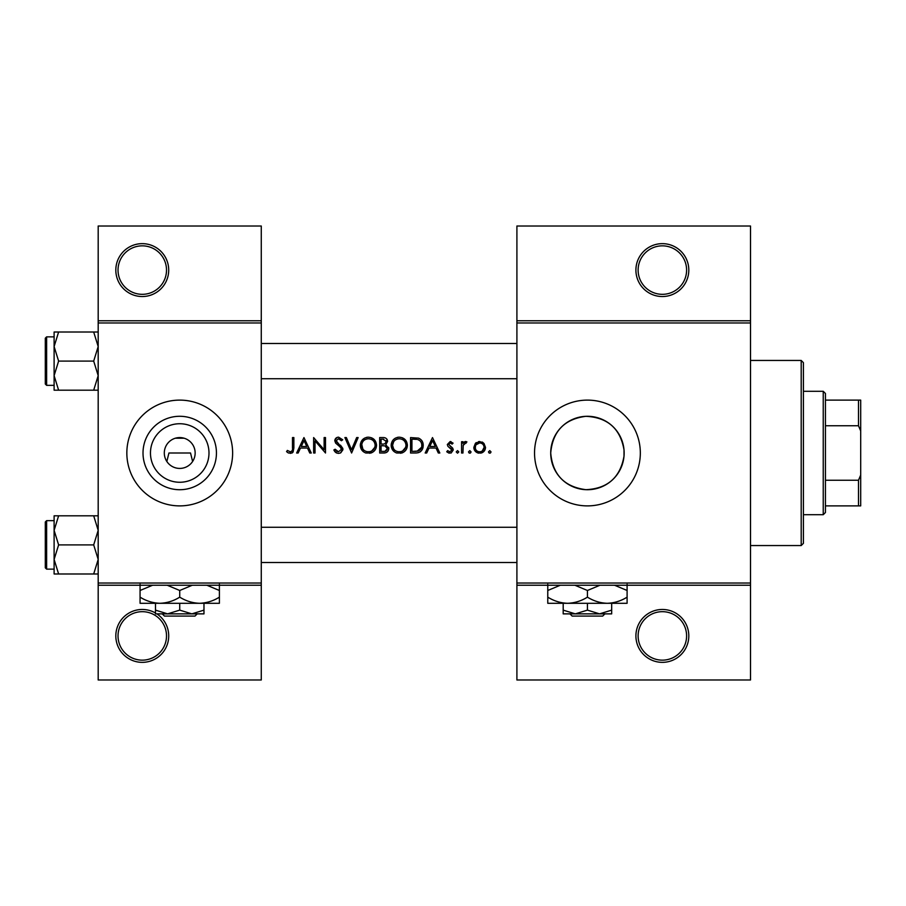 <?xml version="1.0" encoding="UTF-8"?>
<svg xmlns="http://www.w3.org/2000/svg" width="906" height="906" viewBox="0 0 906 906"><rect width="100%" height="100%" fill="white"/><g stroke="black" fill="none" stroke-linecap="round" stroke-linejoin="round"><path stroke-width="1.36" d="M156.885 613.872A26.444 26.444 0 0 1 142.265 662.354A26.444 26.444 0 0 1 115.821 635.91A26.444 26.444 0 0 1 155.492 613.011M118.029 635.91A24.247 24.247 0 0 0 142.265 660.157A24.247 24.247 0 0 0 166.511 635.91A24.247 24.247 0 0 0 142.265 611.675A24.247 24.247 0 0 0 118.029 635.91M168.709 270.09A26.444 26.444 0 0 1 142.265 296.534A26.444 26.444 0 0 1 115.821 270.09A26.444 26.444 0 0 1 142.265 243.646A26.444 26.444 0 0 1 168.709 270.09M118.029 270.09A24.247 24.247 0 0 0 142.265 294.325A24.247 24.247 0 0 0 166.511 270.09A24.247 24.247 0 0 0 142.265 245.843A24.247 24.247 0 0 0 118.029 270.09M688.809 635.91A26.444 26.444 0 0 1 662.354 662.354A26.444 26.444 0 0 1 635.91 635.91A26.444 26.444 0 0 1 662.354 609.466A26.444 26.444 0 0 1 688.809 635.91M638.118 635.91A24.247 24.247 0 0 0 662.354 660.157A24.247 24.247 0 0 0 686.601 635.91A24.247 24.247 0 0 0 662.354 611.675A24.247 24.247 0 0 0 638.118 635.91M688.809 270.09A26.444 26.444 0 0 1 662.354 296.534A26.444 26.444 0 0 1 635.91 270.09A26.444 26.444 0 0 1 662.354 243.646A26.444 26.444 0 0 1 688.809 270.09M638.118 270.09A24.247 24.247 0 0 0 662.354 294.325A24.247 24.247 0 0 0 686.601 270.09A24.247 24.247 0 0 0 662.354 245.843A24.247 24.247 0 0 0 638.118 270.09M166.84 461.482L168.935 453L190.532 453L192.616 461.482M208.992 453A29.264 29.264 0 0 1 179.728 482.264A29.264 29.264 0 0 1 150.464 453A29.264 29.264 0 0 1 179.728 423.736A29.264 29.264 0 0 1 208.992 453M164.303 453A15.425 15.425 0 0 0 179.728 468.425A15.425 15.425 0 0 0 195.152 453A15.425 15.425 0 0 0 179.728 437.575A15.425 15.425 0 0 0 164.303 453M143.012 453A36.716 36.716 0 0 0 179.728 489.716A36.716 36.716 0 0 0 216.443 453A36.716 36.716 0 0 0 179.728 416.284A36.716 36.716 0 0 0 143.012 453M126.84 453A52.888 52.888 0 0 0 179.728 505.888A52.888 52.888 0 0 0 232.627 453A52.888 52.888 0 0 0 179.728 400.112A52.888 52.888 0 0 0 126.84 453M624.019 456.114C620.304 477.451 607.598 488.64 585.922 489.682C564.404 486.896 552.66 474.676 550.712 453C552.694 431.324 564.404 419.093 585.854 416.318C607.598 417.36 620.316 428.549 624.019 449.886L624.019 456.114L624.019 449.886M624.143 453A36.716 36.716 0 0 1 587.428 489.716A36.716 36.716 0 0 1 550.712 453A36.716 36.716 0 0 1 587.428 416.284A36.716 36.716 0 0 1 624.143 453M534.54 453A52.888 52.888 0 0 0 587.428 505.888A52.888 52.888 0 0 0 640.327 453A52.888 52.888 0 0 0 587.428 400.112A52.888 52.888 0 0 0 534.54 453M286.545 451.618L288.482 453L292.026 453L293.861 447.994L293.861 437.575L292.479 437.575L292.479 447.836C292.842 449.92 292.128 451.245 290.339 451.811L287.361 450.429L286.545 451.618L287.361 450.429L290.339 451.811C292.128 451.245 292.842 449.92 292.479 447.836M303.952 437.575L296.636 453L298.142 453L300.486 448.051L307.485 448.051L309.761 453L311.268 453L303.952 437.575M313.635 437.575L313.635 453L315.028 453L315.028 440.882L325.503 453L325.503 437.575L324.122 437.575L324.122 449.716L313.635 437.575M333.816 450.022L336.613 453L338.504 453.396L340.396 453L342.91 449.217L336.183 440.712L338.448 438.764L341.46 440.735L342.717 439.784L338.606 437.179C336.296 437.326 335.039 438.527 334.801 440.78L335.662 443.125L340.973 447.689L341.528 449.195L338.504 451.811L335.118 449.24L333.816 450.022L335.118 449.24L335.73 450.191M344.892 437.575L351.607 453L358.142 437.575L356.658 437.575L351.517 449.727L346.375 437.575L344.892 437.575M360.316 445.356C360.497 449.082 362.332 451.63 365.82 453L371.041 453C374.54 451.607 376.364 449.036 376.534 445.276C376.103 440.293 373.363 437.587 368.323 437.179C363.408 437.677 360.735 440.395 360.316 445.356M379.693 437.575L379.693 453L383.872 453C386.783 452.932 388.425 451.482 388.799 448.617L385.82 444.676L387.609 441.392C387.224 438.685 385.594 437.405 382.706 437.575L379.693 437.575M391.166 445.356C391.347 449.082 393.181 451.63 396.669 453L401.89 453C405.39 451.607 407.224 449.036 407.383 445.276C406.953 440.293 404.212 437.587 399.172 437.179C394.257 437.677 391.585 440.395 391.166 445.356M410.554 437.575L410.554 453L415.333 453C420.282 452.955 422.909 450.452 423.204 445.48C423.249 442.015 421.698 439.569 418.561 438.13L410.554 437.575M432.502 437.575L425.186 453L426.692 453L429.036 448.051L436.035 448.051L438.311 453L439.818 453L432.502 437.575M446.737 451.675L448.697 453L451.154 453L453.272 449.942L452.74 448.198L448.719 444.427L450.18 442.909L452.128 444.099L453.068 443.136L450.18 441.528L447.338 444.484L447.847 446.228L451.879 449.999L449.897 451.811L447.655 450.622L446.737 451.675L447.655 450.622L449.897 451.811L451.879 449.999L451.007 448.481M457.519 453.193L456.239 451.913L457.519 453.193L458.81 451.913L457.519 450.622L456.239 451.913L457.519 450.622L458.81 451.913M461.573 441.732L461.573 453L462.955 453L463.204 445.344L466.918 441.913L465.707 441.528L462.955 443.385L462.955 441.732L461.573 441.732M469.784 453.193L468.493 451.913L469.093 453L470.474 453L471.063 451.913L469.784 450.622L468.493 451.913L469.784 450.622L471.063 451.913M473.838 447.394C473.985 450.214 475.39 452.083 478.051 453L481.301 453C483.951 452.083 485.356 450.214 485.503 447.394L483.963 443.385L479.682 441.528L475.378 443.396L473.838 447.394M489.761 453.193L488.47 451.913L489.07 453L490.44 453L491.041 451.913L489.761 450.622L488.47 451.913L489.761 450.622L491.041 451.913M261.268 585.231L98.188 585.231L98.188 583.022L261.268 583.022L261.268 679.987L98.188 679.987L98.188 585.231M750.508 322.978L516.907 322.978L516.907 320.769L750.508 320.769L750.508 585.231L516.907 585.231L516.907 583.022L750.508 583.022M175.322 438.221L184.133 438.221M98.188 320.769L261.268 320.769L261.268 226.013L98.188 226.013L98.188 583.022M261.268 320.769L261.268 583.022M261.268 322.978L98.188 322.978M516.907 322.978L516.907 583.022M750.508 585.231L750.508 679.987L516.907 679.987L516.907 585.231M516.907 320.769L516.907 226.013L750.508 226.013L750.508 320.769M293.861 447.994L293.08 452.094M292.411 452.751L290.26 453.396M288.482 453L287.474 452.4M429.795 446.477L432.581 440.576L435.31 446.477L429.795 446.477L435.31 446.477M450.18 441.528L451.029 441.664M452.128 444.099L451.267 443.283M451.12 443.193L449.625 443.034M450.18 442.909L448.719 444.427L450.712 446.613M448.832 443.861L448.719 444.427M453.272 449.942L451.154 453M449.319 453.147L447.156 452.117M451.505 448.923L449.795 447.757M464.099 442.083L465.276 441.562M465.707 441.528L466.918 441.913M466.16 443.113L465.005 442.977M463.408 444.721L463.204 445.344M475.378 443.396L476.273 442.592M478.47 441.641L479.682 441.528M482.037 441.992L483.068 442.581M482.173 452.694L480.508 453.147M478.832 453.147L478.04 453M475.661 451.652L474.993 450.905M474.053 449.014L473.906 448.334M482.219 451.052L484.121 447.405C483.872 450.112 482.4 451.584 479.67 451.811C476.952 451.584 475.469 450.123 475.22 447.405C475.469 444.687 476.952 443.193 479.67 442.909C482.388 443.193 483.872 444.687 484.121 447.405C483.872 444.687 482.388 443.193 479.67 442.909L476.058 444.778M478.798 451.743L480.542 451.732M475.548 445.684L475.299 448.277M468.493 451.913L469.784 450.622M421.584 440.305L422.026 440.939M422.083 441.018L422.604 442.094M423.091 447.043L422.694 448.538M422.355 449.319L421.675 450.418M420.633 451.528L419.988 451.992M418.742 452.558L416.93 452.921M418.651 439.931L417.757 439.591C420.452 440.588 421.811 442.558 421.822 445.48C421.834 448.176 420.599 450.022 418.119 451.029L411.936 451.415L411.936 439.161L416.658 439.353M415.061 439.206L413.023 439.161M421.777 446.375L421.766 444.518M421.743 444.325L421.584 443.555M421.437 443.091L420.837 441.845M417.077 451.245L421.618 447.258M411.936 451.415L415.922 451.358M391.199 444.552L391.313 443.747M392.083 441.528L393.453 439.591M393.476 439.569L395.401 438.119M397.326 437.394L398.38 437.213M402.423 437.779L407.349 444.518M407.383 445.276L400.622 453.306M394.201 451.652L391.256 446.613M405.877 446.579L406.001 445.276C405.605 449.331 403.351 451.505 399.24 451.811C395.209 451.505 392.978 449.342 392.547 445.344C392.932 441.324 395.163 439.127 399.24 438.764C403.329 439.082 405.582 441.256 406.001 445.276C405.571 441.256 403.329 439.082 399.24 438.764L397.927 438.889M397.96 451.709L400.554 451.698M405.344 448.187L405.775 447.054M393.691 441.63L392.547 445.344L393.68 448.991M396.703 451.358L397.711 451.652M397.519 438.98L396.375 439.399M395.22 440.078L394.654 440.531M386.862 439.104L387.224 439.704M388.606 447.315L388.742 447.96M387.983 451.131L387.292 451.879M387.111 452.026L386.488 452.422M385.243 443.385L386.228 441.426C385.707 443.487 384.303 444.37 382.015 444.099L381.075 444.099L381.075 439.161L382.955 439.161L386.228 441.426L386.047 440.52M383.68 439.184L382.955 439.161M381.075 444.099L383.102 444.065M386.658 446.794L384.88 445.865L387.406 448.617C386.862 450.758 385.412 451.686 383.057 451.415L381.075 451.415L381.075 445.684L384.88 445.865L382.004 445.684M384.982 451.267L387.406 448.617L387.134 447.451M381.075 451.415L384.201 451.369M360.35 444.552L360.463 443.747M361.222 441.528L364.552 438.119M366.477 437.394L367.53 437.213M371.562 437.779L376.5 444.518M376.534 445.276L369.761 453.306M363.34 451.652L360.407 446.613M375.027 446.579L375.152 445.276C374.756 449.331 372.502 451.505 368.391 451.811C364.348 451.505 362.117 449.342 361.698 445.344C362.083 441.324 364.314 439.127 368.391 438.764C372.479 439.082 374.733 441.256 375.152 445.276C374.722 441.256 372.468 439.082 368.391 438.764L367.077 438.889M367.1 451.709L369.693 451.698M374.019 448.98L374.914 447.054M361.754 444.45L362.83 448.991M365.933 451.392L366.851 451.652M366.658 438.98L365.843 439.263M364.371 440.078L363.804 440.531M336.613 453L335.73 452.468M335.616 452.377L334.96 451.743M334.858 451.618L334.382 450.973M336.805 451.256L337.417 451.596M341.46 449.75L341.483 448.787M341.528 449.195L339.557 446.262M339.025 445.843L338.187 445.22M334.869 440.044L337.168 437.428M337.179 437.428L337.87 437.236M338.606 437.179L342.717 439.784M340.316 439.467L338.448 438.764L336.183 440.712L336.466 441.811M336.477 441.822L338.221 443.487M340.452 445.14L342.819 448.425M342.864 449.829L340.769 452.807M301.234 446.477L304.031 440.576L306.749 446.477L301.234 446.477L306.749 446.477M801.198 360.441L803.407 362.649L803.407 543.351L801.198 545.559L801.198 360.441L750.508 360.441M801.198 545.559L750.508 545.559M516.907 527.269L261.268 527.269M516.907 562.524L261.268 562.524M54.111 530.35L54.111 559.444L58.618 544.902L54.111 530.35L58.618 515.808L54.111 515.808L54.111 530.35M45.3 525.061L45.3 544.902L45.3 521.981L46.625 520.656L46.625 569.138L54.111 569.138M98.188 515.808L93.692 515.808L98.188 530.35L93.692 544.902L58.618 544.902M93.692 515.808L58.618 515.808M93.692 544.902L98.188 559.444L93.692 573.985L58.618 573.985L54.111 559.444L54.111 573.985L58.618 573.985M93.692 573.985L98.188 573.985M46.625 569.138L45.3 567.813L45.3 544.902M261.268 378.731L516.907 378.731M261.268 343.476L516.907 343.476M98.188 332.015L93.692 332.015L98.188 346.556L93.692 361.098L98.188 375.65L93.692 390.192L58.618 390.192L54.111 375.65L58.618 361.098L54.111 346.556L58.618 332.015L54.111 332.015L54.111 390.192L58.618 390.192M54.111 336.862L46.625 336.862L46.625 385.344L45.3 384.019L45.3 361.098L45.3 380.939M93.692 332.015L58.618 332.015M93.692 361.098L58.618 361.098M93.692 390.192L98.188 390.192M45.3 361.098L45.3 338.187L46.625 336.862M823.237 391.29L825.434 393.498L825.434 512.502L823.237 514.71L823.237 391.29L803.407 391.29M825.434 400.112L860.7 400.112L860.7 505.888L858.492 505.888L858.492 480.259L860.7 475.038M825.434 480.259L858.492 480.259M860.7 430.962L858.492 425.741L858.492 400.112M825.434 425.741L858.492 425.741M825.434 505.888L858.492 505.888M569.942 613.872L572.162 616.08L569.942 613.872M602.694 616.08L604.925 613.872L602.694 616.08L572.162 616.08M587.428 610.123L575.31 613.872L611.675 613.872L611.675 610.123L599.557 613.872L587.428 610.123L587.428 603.294M611.675 610.123L611.675 603.294M563.192 610.123L563.192 613.872L575.31 613.872L563.192 610.123L563.192 603.294M574.88 585.231L587.428 590.486L587.428 597.156C593.69 601.018 600.293 603.068 607.269 603.294C614.313 603.045 620.927 600.995 627.099 597.156L627.099 603.294L547.768 603.294L547.768 590.486L560.316 585.231M587.428 590.486L599.987 585.231M627.099 597.156L627.099 584.347M614.54 585.231L627.099 590.486M587.428 597.156C581.256 600.995 574.642 603.045 567.598 603.294C560.633 603.068 554.019 601.018 547.768 597.156M547.768 584.347L547.768 590.486M162.242 613.872L164.462 616.08L162.242 613.872M194.994 616.08L197.225 613.872L194.994 616.08L164.462 616.08M179.728 610.123L167.61 613.872L203.975 613.872L203.975 610.123L191.857 613.872L179.728 610.123L179.728 603.294M203.975 610.123L203.975 603.294M155.492 610.123L155.492 613.872L167.61 613.872L155.492 610.123L155.492 603.294M167.18 585.231L179.728 590.486L179.728 597.156C185.99 601.018 192.593 603.068 199.569 603.294C206.613 603.045 213.227 600.995 219.399 597.156L219.399 603.294L140.068 603.294L140.068 590.486L152.616 585.231M179.728 590.486L192.287 585.231M219.399 597.156L219.399 584.347M206.84 585.231L219.399 590.486M179.728 597.156C173.556 600.995 166.942 603.045 159.898 603.294C152.933 603.068 146.319 601.018 140.068 597.156M140.068 584.347L140.068 590.486M46.625 520.656L54.111 520.656M46.625 385.344L54.111 385.344M823.237 514.71L803.407 514.71"/></g></svg>
